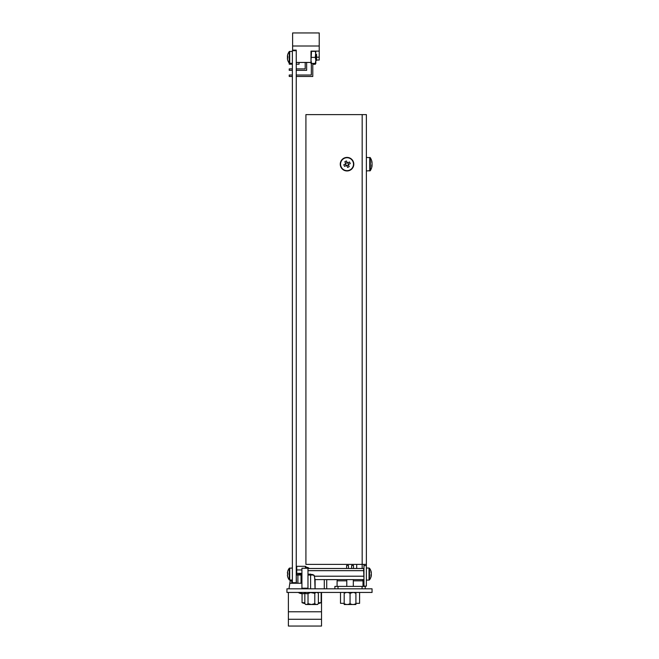 <?xml version="1.0" encoding="UTF-8"?>
<svg xmlns="http://www.w3.org/2000/svg" width="659" height="659" viewBox="0 0 659 659"><rect width="100%" height="100%" fill="white"/><g stroke="black" fill="none" stroke-linecap="round" stroke-linejoin="round"><path stroke-width="0.99" d="M301.929 593.652A6.046 6.046 0 0 1 298.305 592.441A6.046 6.046 0 0 0 302.58 593.611M372.055 592.441L286.937 592.441L286.937 588.808L372.055 588.808L372.055 592.441M365.226 588.808L365.226 586.395L334.879 586.395L334.879 588.808M340.497 592.441L340.497 603.323L344.187 603.323M355.909 603.323L359.6 603.323L359.6 592.441M337.087 586.395L337.087 581.312A4.835 4.835 0 0 1 337.111 580.834L337.4 579.599M362.697 579.599L362.985 580.834L362.697 579.599M353.315 580.834L362.985 580.834A4.844 4.844 0 0 1 363.01 581.477L363.01 586.395M346.618 568.519L346.618 565.471L348.463 565.471L348.463 568.519M351.634 568.519L351.634 565.471L353.479 565.471L353.479 568.519M344.187 604.525L355.909 604.525L355.909 603.619C353.941 604.797 351.988 604.797 350.053 603.619C348.076 604.797 346.123 604.797 344.187 603.619L344.187 604.484M346.782 579.599L346.782 586.395M353.315 579.599L353.315 586.395M344.187 592.482L344.187 593.347C346.123 592.169 348.076 592.169 350.053 593.347C351.988 592.169 353.941 592.169 355.909 593.347L355.909 592.441M344.187 593.347L344.187 603.619M350.053 593.347L350.053 603.619M354.501 592.696L355.909 593.347L355.909 603.619M352.927 592.441L350.168 593.281M321.518 619.279L288.387 619.279L288.387 626.05L321.518 626.05L321.518 592.441M288.387 619.279L288.387 611.783L321.518 611.783M288.387 611.783L288.387 592.441M308.107 588.808A1.45 1.45 0 0 1 307.975 588.207L307.975 568.256L301.929 568.256L301.929 588.207L307.975 588.207M301.797 588.808A1.45 1.45 0 0 0 301.929 588.207M310.628 592.441A11.854 11.854 0 0 1 308.124 593.454L308.107 593.429A11.821 11.821 0 0 1 306.32 593.775L305.842 593.429A11.64 10.412 180 0 1 304.952 593.454A11.64 10.412 180 0 1 304.054 593.429L303.585 593.775A11.821 11.821 0 0 1 301.797 593.429L301.781 593.454A11.854 11.854 0 0 1 299.268 592.441M296.245 582.696L292.374 582.696L292.374 50.702L296.245 50.702L296.245 583.248M292.374 75.027L289.235 75.027L289.235 76.477L292.374 76.477M296.245 76.477L312.786 76.477L312.786 63.421M311.336 63.421L311.336 75.027L296.245 75.027M289.235 63.173L289.235 64.195L292.374 64.195M296.245 64.195L299.054 64.195L299.054 62.448M297.596 62.448L296.245 62.745M292.374 68.882L289.235 68.882L289.235 70.332L292.374 70.332M296.245 70.332L306.641 70.332L306.641 62.448M305.191 62.448L305.191 68.882L296.245 68.882M319.22 46.006L292.621 46.006L292.621 32.95L319.22 32.95L319.22 60.035L316.559 60.035M319.22 57.176L316.559 57.176M296.245 62.448L310.999 62.448L310.999 51.097L319.22 51.097M296.245 50.702L296.245 50.117L292.621 50.117L292.621 46.006M315.043 588.808L314.714 578.174C314.063 574.088 314.186 575.645 312.663 574.541L310.183 574.541A0.486 0.42 90 0 1 310.603 575.027L310.603 588.808M301.929 575.027L301.039 575.027L301.039 583.248L289.836 583.248L288.988 588.808M314.804 578.899L314.648 578.174C314.64 576.436 314.121 575.381 313.074 575.027L307.975 575.027M289.836 583.248L290.199 580.834L291.772 580.834L291.772 583.248M301.929 574.541L296.731 574.541L296.731 569.953L301.929 569.953M305.916 567.317L305.916 568.256L305.916 566.806L306.592 567.317A3.625 3.625 44.9 0 1 309.293 568.519M305.916 567.877L305.438 567.317M296.245 567.168L296.245 568.808M297.827 575.027L297.275 574.541L301.039 574.541L301.039 575.027L297.901 575.027L297.901 583.248M296.245 569.953L296.731 569.953L296.731 566.32A0.486 0.486 -45 0 0 296.245 566.806A0.486 0.486 135.1 0 1 296.731 566.32L305.438 566.32A0.486 0.486 -135 0 1 305.916 566.806L305.916 566.905M301.394 574.203L301.114 573.338L300.916 574.063M308.791 574.541L308.511 575.027M296.731 566.32A0.486 0.486 135 0 0 296.245 566.806M296.41 583.248L296.245 575.027A0.486 0.486 -45 0 1 296.731 574.541M307.975 568.519L363.603 568.519L363.957 578.528M363.603 579.599L315.109 579.599M363.603 576.205L314.401 576.205M363.603 570.669L307.975 570.669M363.603 568.519L363.957 569.59M363.603 579.648L362.714 579.648M337.383 579.648L326.716 579.648M363.603 568.478L353.479 568.478M351.634 568.478L348.463 568.478M346.618 568.478L309.252 568.478M366.371 564.384L305.916 564.384L305.916 114.608L366.371 114.608L366.371 565.595L363.957 565.595L363.957 586.148L366.371 586.148L366.371 565.595M363.957 564.384L363.957 565.595M363.01 586.148L363.957 586.148M356.7 568.478L356.7 564.384M292.374 63.421L289.243 63.19L289.243 51.567A9.671 9.671 0 0 0 287.752 54.45L287.785 54.442A9.63 9.621 180 0 0 287.431 56.023L287.431 56.534A9.63 0.412 180 0 0 287.769 56.6M315.834 54.351L315.29 51.328L315.834 51.328L315.29 57.374L315.834 60.397L316.559 60.397L316.559 54.351L315.834 54.351L315.834 63.421L315.29 64.269L312.786 64.269M289.243 63.19A9.671 9.671 0 0 1 287.752 60.299A9.63 8.872 -0 0 1 287.571 59.672A9.671 9.671 0 0 0 287.752 60.299L287.785 60.233A9.63 9.621 180 0 1 287.431 58.651L287.431 58.214A9.63 0.412 0 0 1 287.785 58.14A9.556 8.542 85.1 0 1 287.785 56.353A9.63 0.412 180 0 0 287.431 56.427L287.777 56.427M287.431 58.651L287.431 58.725A9.63 9.621 0 0 0 287.769 60.249M287.769 58.149A9.556 8.542 94.9 0 1 287.752 57.374M287.752 54.532A9.556 3.336 28.4 0 1 287.761 54.483L287.752 54.458A9.63 8.872 180 0 0 287.571 55.076A9.63 8.872 180 0 0 287.431 55.817L287.431 56.023M287.777 56.534L287.431 57.061A9.63 3.756 180 0 0 287.752 57.63M287.571 59.672A9.63 8.872 -0 0 1 287.431 58.931L287.431 58.725M287.571 57.374A9.63 3.756 0 0 0 287.431 57.687L287.431 58.214M315.62 63.421L315.29 64.269M315.834 60.397L315.29 63.421L315.834 63.421M310.999 62.448L310.999 63.421L311.534 63.421L310.999 60.397L311.534 51.328L310.999 51.328M315.29 63.421L311.534 63.421M315.29 57.374L311.534 57.374M315.29 51.328L311.534 51.328M287.752 571.188A9.556 0.75 26.6 0 1 287.752 571.131L287.752 571.147A9.556 0.75 26.6 0 1 287.785 571.089A9.63 9.597 180 0 0 287.431 572.671L287.431 573.281A9.63 0.84 180 0 0 287.752 573.412M287.752 576.971L287.752 576.979A9.671 9.671 0 0 0 289.243 579.871L289.243 568.247A9.671 9.671 0 0 0 287.752 571.131A9.671 9.671 0 0 0 287.752 571.139M287.752 574.253A9.556 8.542 94.9 0 1 287.752 574.063A9.556 8.518 99.9 0 0 287.752 574.318A9.556 8.518 99.9 0 0 287.752 574.706M287.752 576.987A9.556 0.75 153.4 0 1 287.785 576.872A9.63 9.597 180 0 1 287.431 575.291L287.431 574.837A9.63 0.84 -0 0 1 287.785 574.697A9.556 8.518 80.1 0 1 287.752 573.808A9.556 8.518 80.1 0 1 287.785 572.918A9.63 0.84 180 0 0 287.431 573.05L287.777 573.058M289.243 579.854L289.705 580.101L289.705 568.017L289.243 568.247L292.374 568.017M287.431 575.291L287.431 575.447A9.63 9.597 0 0 0 287.752 576.93M371.141 572.613L371.322 572.473A9.63 8.172 180 0 0 371.297 572.366A9.671 9.671 0 0 0 369.51 568.247L369.51 579.871A9.671 9.671 0 0 0 371.297 575.752A9.63 8.172 -0 0 0 371.322 575.645L371.001 575.496M371.322 575.513A9.63 5.091 0 0 1 370.959 576.353A9.556 7.257 -136.7 0 0 370.959 574.837A9.63 5.091 180 0 0 371.322 573.997L371.322 573.421A9.63 8.172 -0 0 0 370.959 572.07A9.556 4.522 -30.4 0 0 371.001 571.584A9.556 4.522 -30.4 0 0 370.959 571.122A9.63 8.172 180 0 1 371.297 572.366M371.141 575.505A9.63 8.172 180 0 0 371.322 574.697L371.322 574.121A9.63 5.091 0 0 0 371.297 574.063M366.371 157.41L370.3 157.715L370.3 170.648A12.093 12.093 0 0 0 372.055 165.879M372.063 165.664A12.06 6.376 0 0 1 371.717 166.612A11.854 9.004 -136.7 0 0 371.717 165.096A12.06 6.376 180 0 0 372.063 164.149L372.063 163.498A12.06 10.231 -0 0 0 371.717 161.974A11.854 5.61 -30.4 0 0 371.75 161.488A11.854 5.61 -30.4 0 0 371.717 161.027A12.06 10.231 180 0 1 372.055 162.493A12.093 12.093 0 0 0 370.3 157.715L369.748 157.41L369.748 170.953L370.3 170.648L366.371 170.953M371.923 165.656A12.06 10.231 180 0 0 372.063 164.865L372.063 164.223A12.06 6.376 0 0 0 372.055 164.182M346.782 165.722L347.202 165.516A1.343 1.343 0 0 0 347.392 162.888A1.343 1.343 0 0 0 346.436 162.979L346.082 163.226A1.343 1.343 0 0 0 345.736 163.819L343.792 164.766A11.854 5.288 -116 0 0 344.171 165.574A11.854 5.288 -116 0 0 344.583 166.373L346.189 165.59A1.631 1.631 0 0 0 346.823 165.804L347.606 167.411A11.854 5.288 154 0 0 349.221 166.628L348.43 165.014A1.631 1.631 0 0 0 348.644 164.388L350.258 163.597A11.854 5.288 64 0 0 349.88 162.789A11.854 5.288 64 0 0 349.468 161.99L347.861 162.781A1.631 1.631 0 0 0 347.227 162.567L346.445 160.953A11.854 5.288 -26 0 0 344.838 161.735L345.621 163.35A1.631 1.631 0 0 0 345.407 163.976M347.268 162.641L346.428 162.962A1.343 1.343 0 0 0 346.082 163.226L345.662 163.432M344.056 158.102A6.771 6.771 0 0 0 340.942 167.155A6.771 6.771 0 0 0 350.003 170.269A6.771 6.771 0 0 0 353.109 161.208A6.771 6.771 0 0 0 344.056 158.102M341.214 167.024A6.466 6.466 0 0 0 349.863 169.997A6.466 6.466 0 0 0 352.837 161.34A6.466 6.466 0 0 0 344.187 158.374A6.466 6.466 0 0 0 341.214 167.024M346.189 165.59L346.519 165.425A1.343 1.343 0 0 0 347.202 165.516L348.389 164.939M345.489 163.943L346.272 165.549M348.562 164.429L347.779 162.822M345.736 163.819A1.343 1.343 0 0 0 346.519 165.425M298.066 574.541L301.929 574.063M307.975 574.063L311.831 574.541M299.713 574.063L297.967 574.599L299.713 574.063L301.46 574.599M308.445 574.599L310.183 574.063L311.929 574.599M326.716 579.599L326.716 588.808M318.371 602.713L321.155 602.713L318.371 603.619C317.168 604.797 315.974 604.797 314.796 603.619L311.41 604.525L317.465 604.525L318.248 603.735M304.837 593.454L304.837 603.619L302.053 602.713L302.053 593.652M302.053 602.713L304.837 602.713M321.155 602.713L321.155 592.441M310.496 592.515L314.796 593.347C315.974 592.169 317.168 592.169 318.371 593.347L317.465 592.441M308.025 593.446L308.025 603.619L311.41 604.525L305.743 604.525L304.952 603.735M314.796 593.347L314.796 603.619M318.371 593.347L318.371 603.619M304.837 603.619C305.891 604.797 306.954 604.797 308.025 603.619M362.079 586.395L362.079 588.808M338.018 586.395L338.018 588.808M346.782 580.834L337.111 580.834M315.093 579.376L315.093 588.808M313.074 575.027A0.486 0.42 -90 0 0 312.663 574.541M296.83 574.541A0.486 0.42 90 0 0 296.41 575.027L297.901 575.027A0.486 0.42 90 0 1 298.321 574.541M301.114 573.338L296.245 573.338M305.438 566.32L305.438 568.256M362.17 114.608L362.17 568.478M289.705 63.421L289.705 51.328L289.243 51.559L292.374 51.328M292.374 580.101L289.243 579.871M366.371 568.017L369.04 568.017L369.04 580.101L369.51 579.871M324.294 579.599L324.294 588.808M315.109 588.808L315.109 579.253M310.999 63.421L311.246 63.849M366.371 580.101L369.04 580.101M369.04 568.017L369.51 568.247"/></g></svg>
